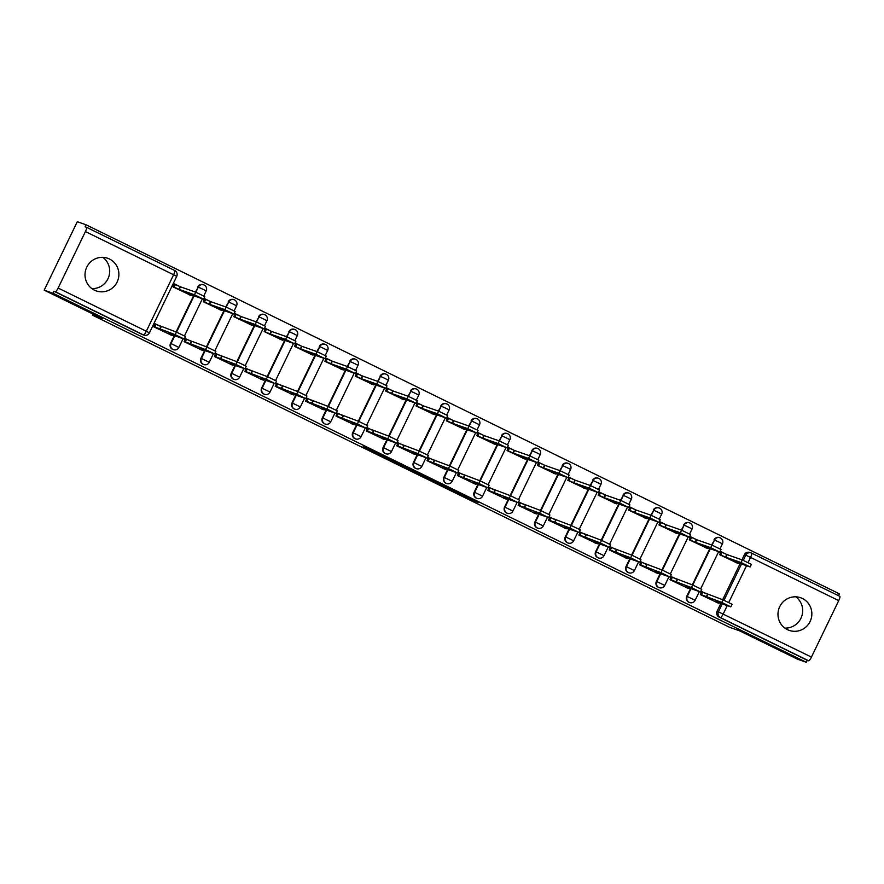 <?xml version="1.0" encoding="UTF-8"?>
<svg xmlns="http://www.w3.org/2000/svg" width="884" height="884" viewBox="0 0 884 884"><rect width="100%" height="100%" fill="white"/><g stroke="black" fill="none" stroke-linecap="round" stroke-linejoin="round"><path stroke-width="1.33" d="M447.437 488.344L471.117 499.924L478.962 502.664L455.492 491.161L464.045 495.548L451.47 489.747L459.857 494.101L447.437 488.344M787.39 629.629A17.293 16.907 109.3 0 0 810.506 620.59A17.293 16.907 109.3 0 0 800.628 597.75A17.293 16.907 109.3 0 0 779.323 607.54A17.293 16.907 109.3 0 0 787.39 629.629M784.848 628.093A17.293 16.907 109.3 0 0 795.799 596.833M94.422 290.151A17.293 16.907 109.3 0 0 117.539 281.112A17.293 16.907 109.3 0 0 107.66 258.261A17.293 16.907 109.3 0 0 86.356 268.062A17.293 16.907 109.3 0 0 94.422 290.151M91.881 288.604A17.293 16.907 109.3 0 0 102.831 257.343M363.202 446.696L385.037 457.757L392.894 460.498L366.473 447.569L388.96 458.741L383.7 456.906L363.202 446.696M806.296 662.282L797.512 659.199L739.499 630.789L729.654 627.342L92.367 315.124L102.201 318.572L44.2 290.162L52.985 293.234L806.296 662.282L807.258 660.282L808.628 660.757L720.449 617.562A4.431 4.332 -70.7 0 1 718.482 611.662L722.25 603.871M418.099 473.946L444.464 486.863L452.31 489.603L425.9 476.675L418.099 473.946M412.408 471.227L388.341 459.382L398.529 463.216L422.718 475.095L412.485 471.073M44.2 290.162L77.284 221.718L86.068 224.801L839.38 593.838L838.485 595.683M52.985 293.234L53.946 291.234L55.316 291.72A4.431 0.928 -63.9 0 0 58.134 288.04L85.428 231.575A4.431 0.928 -63.9 0 0 86.488 227.276A4.431 0.928 -63.9 0 0 86.466 227.276L85.107 226.79L86.068 224.801M807.258 660.282L719.079 617.087A4.431 4.332 -70.7 0 1 717.112 611.187L720.88 603.385M722.659 599.728L740.173 563.484M741.941 559.826L744.405 554.721L745.776 555.196A4.431 4.332 -70.7 0 1 751.599 553.119A4.431 0.928 -63.9 0 0 751.599 553.119A4.431 4.431 0 0 0 751.135 552.92L749.765 552.445A4.431 4.332 109.3 0 0 744.405 554.721M751.643 553.141L839.778 596.313A4.431 0.928 116.1 0 1 839.8 596.324A4.431 0.928 116.1 0 1 838.728 600.612L811.435 657.077A4.431 0.928 116.1 0 1 808.628 660.757M725.532 553.859L721.079 551.682L719.631 554.677L737.256 563.053M706.239 593.772L701.797 591.584L700.349 594.578L717.963 602.954M675.873 578.887L671.42 576.711L669.984 579.705L687.597 588.081M695.167 538.986L690.713 536.809L689.266 539.804L706.891 548.168M645.508 564.014L641.055 561.837L639.607 564.832L657.232 573.197M664.801 524.113L660.348 521.936L658.9 524.919L676.525 533.295M615.142 549.141L610.689 546.964L609.242 549.947L626.866 558.323M634.436 509.239L629.983 507.051L628.535 510.046L646.16 518.422M584.777 534.268L580.324 532.08L578.876 535.074L596.501 543.45M604.07 494.355L599.617 492.178L598.17 495.173L615.794 503.548M554.412 519.383L549.958 517.206L548.511 520.201L566.136 528.566M573.705 479.482L569.252 477.305L567.804 480.299L585.429 488.664M524.046 504.51L519.593 502.333L518.146 505.328L535.77 513.692M543.34 464.608L538.886 462.431L537.439 465.415L555.064 473.791M493.681 489.637L489.228 487.46L487.78 490.443L505.405 498.819M512.974 449.735L508.521 447.547L507.073 450.542L524.698 458.918M463.315 474.763L458.862 472.575L457.415 475.57L475.039 483.946M482.609 434.851L478.156 432.674L476.708 435.668L494.333 444.033M432.95 459.879L428.497 457.702L427.049 460.697L444.674 469.061M452.243 419.977L447.79 417.8L446.343 420.795L463.967 429.16M402.585 445.006L398.132 442.829L396.684 445.823L414.309 454.188M421.867 405.104L417.425 402.927L415.977 405.911L433.602 414.287M372.219 430.132L367.766 427.955L366.319 430.939L383.943 439.315M391.502 390.231L387.059 388.043L385.612 391.037L403.226 399.413M341.854 415.259L337.401 413.071L335.953 416.066L353.578 424.442M361.136 375.346L356.694 373.17L355.246 376.164L372.86 384.529M311.488 400.375L307.035 398.198L305.588 401.192L323.212 409.557M330.771 360.473L326.329 358.296L324.881 361.291L342.495 369.656M281.123 385.501L276.67 383.324L275.222 386.319L292.847 394.684M300.405 345.6L295.963 343.412L294.516 346.406L312.129 354.782M250.747 370.628L246.304 368.44L244.857 371.435L262.482 379.811M270.04 330.715L265.598 328.539L264.15 331.533L281.764 339.909M220.381 355.744L215.939 353.567L214.492 356.561L232.116 364.937M239.674 315.842L235.232 313.665L233.785 316.66L251.399 325.025M190.016 340.87L185.574 338.694L184.126 341.688L201.74 350.053M209.309 300.969L204.867 298.792L203.419 301.787L221.033 310.151M159.65 325.997L155.208 323.82L153.761 326.815L171.374 335.18M178.944 286.096L174.491 283.908L173.054 286.902L190.668 295.278M170.524 343.412L171.01 343.589A4.431 4.332 -70.7 0 0 173.441 349.677L172.955 349.512A4.431 4.332 109.3 0 1 170.524 343.412L174.303 335.622M176.071 331.953L193.585 295.709M195.364 292.052L198.314 287.123A4.431 4.332 -70.7 0 1 204.127 285.035M200.889 358.296L201.375 358.462A4.431 4.332 -70.7 0 0 203.806 364.551L203.32 364.385A4.431 4.332 109.3 0 1 200.889 358.296L204.668 350.495M206.436 346.826L223.95 310.593M225.729 306.925L228.68 301.997A4.431 4.332 -70.7 0 1 234.503 299.919M231.265 373.17L231.741 373.335A4.431 4.332 -70.7 0 0 234.172 379.435L233.685 379.258A4.431 4.332 109.3 0 1 231.265 373.17L235.033 365.368M236.802 361.711L254.316 325.467M256.095 321.798L259.045 316.87A4.431 4.332 -70.7 0 1 264.868 314.792M261.631 388.043L262.106 388.22A4.431 4.332 -70.7 0 0 264.537 394.308L264.051 394.131A4.431 4.332 109.3 0 1 261.631 388.043L265.399 380.242M267.167 376.584L284.681 340.34M286.46 336.682L289.411 331.754A4.431 4.332 -70.7 0 1 295.234 329.666M291.996 402.916L292.482 403.093A4.431 4.332 -70.7 0 0 294.902 409.182L294.416 409.016A4.431 4.332 109.3 0 1 291.996 402.916L295.764 395.126M297.532 391.457L315.047 355.213M316.826 351.556L319.776 346.627A4.431 4.332 -70.7 0 1 325.599 344.539M322.362 417.8L322.848 417.966A4.431 4.332 -70.7 0 0 325.268 424.055L324.782 423.889A4.431 4.332 109.3 0 1 322.362 417.8L326.13 409.999M327.898 406.331L345.423 370.098M347.191 366.429L350.141 361.501A4.431 4.332 -70.7 0 1 355.965 359.423M352.727 432.674L353.213 432.84A4.431 4.332 -70.7 0 0 355.633 438.939L355.147 438.762A4.431 4.332 109.3 0 1 352.727 432.674L356.495 424.873M358.263 421.215L375.788 384.971M377.556 381.302L380.507 376.374A4.431 4.332 -70.7 0 1 386.33 374.297M383.092 447.547L383.579 447.724A4.431 4.332 -70.7 0 0 385.999 453.812L385.512 453.636A4.431 4.332 109.3 0 1 383.092 447.547L386.861 439.757M388.628 436.088L406.154 399.844M407.922 396.187L410.872 391.258A4.431 4.332 -70.7 0 1 416.696 389.17M413.458 462.42L413.944 462.597A4.431 4.332 -70.7 0 0 416.364 468.686L415.878 468.52A4.431 4.332 109.3 0 1 413.458 462.42L417.226 454.63M418.994 450.962L436.519 414.729M438.287 411.06L441.238 406.132A4.431 4.332 -70.7 0 1 447.061 404.043M443.823 477.305L444.309 477.471A4.431 4.332 -70.7 0 0 446.729 483.559L446.254 483.393A4.431 4.332 109.3 0 1 443.823 477.305L447.591 469.503M449.359 465.835L466.885 429.602M468.653 425.933L471.603 421.005A4.431 4.332 -70.7 0 1 477.426 418.928M474.189 492.178L474.675 492.344A4.431 4.332 -70.7 0 0 477.106 498.443L476.62 498.267A4.431 4.332 109.3 0 1 474.189 492.178L477.957 484.377M479.725 480.719L497.25 444.475M499.018 440.807L501.968 435.878A4.431 4.332 -70.7 0 1 507.792 433.801M504.554 507.051L505.04 507.228A4.431 4.332 -70.7 0 0 507.471 513.317L506.985 513.14A4.431 4.332 109.3 0 1 504.554 507.051L508.322 499.261M510.09 495.592L527.615 459.349M529.383 455.691L532.334 450.763A4.431 4.332 -70.7 0 1 538.157 448.674M534.919 521.925L535.406 522.101A4.431 4.332 -70.7 0 0 537.837 528.19L537.35 528.024A4.431 4.332 109.3 0 1 534.919 521.925L538.688 514.134M540.456 510.466L557.981 474.233M559.749 470.564L562.699 465.636A4.431 4.332 -70.7 0 1 568.523 463.548M565.285 536.809L565.771 536.975A4.431 4.332 -70.7 0 0 568.202 543.063L567.716 542.898A4.431 4.332 109.3 0 1 565.285 536.809L569.053 529.008M570.821 525.339L588.346 489.106M590.114 485.438L593.065 480.509A4.431 4.332 -70.7 0 1 598.888 478.432M595.65 551.682L596.136 551.848A4.431 4.332 -70.7 0 0 598.567 557.948L598.081 557.771A4.431 4.332 109.3 0 1 595.65 551.682L599.418 543.881M601.186 540.223L618.712 503.979M620.48 500.311L623.43 495.383A4.431 4.332 -70.7 0 1 629.253 493.305M626.016 566.556L626.502 566.732A4.431 4.332 -70.7 0 0 628.933 572.821L628.447 572.655A4.431 4.332 109.3 0 1 626.016 566.556L629.784 558.765M631.552 555.097L649.077 518.853M650.845 515.195L653.795 510.267A4.431 4.332 -70.7 0 1 659.619 508.178M656.381 581.429L656.867 581.606A4.431 4.332 -70.7 0 0 659.298 587.694L658.812 587.529A4.431 4.332 109.3 0 1 656.381 581.429L660.149 573.639M661.928 569.97L679.442 533.737M681.21 530.068L684.161 525.14A4.431 4.332 -70.7 0 1 689.984 523.052M686.746 596.313L687.233 596.479A4.431 4.332 -70.7 0 0 689.664 602.568L689.177 602.402A4.431 4.332 109.3 0 1 686.746 596.313L690.514 588.512M692.294 584.854L709.808 548.61M711.576 544.942L714.526 540.014A4.431 4.332 -70.7 0 1 720.349 537.936M92.367 315.124L92.897 314.019M206.094 290.935L206.193 290.958A4.431 4.431 0 0 0 203.674 284.847L203.187 284.67A4.431 4.332 109.3 0 0 197.828 286.946M236.459 305.809L236.558 305.831A4.431 4.431 0 0 0 234.039 299.72L233.553 299.554A4.431 4.332 109.3 0 0 228.194 301.831M266.824 320.693L266.924 320.715A4.431 4.431 0 0 0 264.404 314.594L263.918 314.428A4.431 4.332 109.3 0 0 258.559 316.704M297.19 335.566L297.289 335.589A4.431 4.431 0 0 0 294.77 329.467L294.284 329.301A4.431 4.332 109.3 0 0 288.924 331.577M327.555 350.44L327.655 350.462A4.431 4.431 0 0 0 325.135 344.351L324.649 344.174A4.431 4.332 109.3 0 0 319.29 346.451M357.921 365.313L358.02 365.335A4.431 4.431 0 0 0 355.501 359.224L355.014 359.059A4.431 4.332 109.3 0 0 349.655 361.335M388.286 380.197L388.385 380.219A4.431 4.431 0 0 0 385.866 374.098L385.38 373.932A4.431 4.332 109.3 0 0 380.021 376.208M418.662 395.071L418.751 395.093A4.431 4.431 0 0 0 416.231 388.982L415.745 388.805A4.431 4.332 109.3 0 0 410.386 391.082M449.028 409.944L449.116 409.966A4.431 4.431 0 0 0 446.597 403.855L446.111 403.679A4.431 4.332 109.3 0 0 440.751 405.955M479.393 424.817L479.493 424.839A4.431 4.431 0 0 0 476.962 418.729L476.476 418.563A4.431 4.332 109.3 0 0 471.117 420.839M509.759 439.702L509.858 439.724A4.431 4.431 0 0 0 507.328 433.602L506.841 433.436A4.431 4.332 109.3 0 0 501.482 435.713M540.124 454.575L540.223 454.597A4.431 4.431 0 0 0 537.693 448.486L537.207 448.31A4.431 4.332 109.3 0 0 531.848 450.586M570.489 469.448L570.589 469.47A4.431 4.431 0 0 0 568.058 463.36L567.572 463.183A4.431 4.332 109.3 0 0 562.213 465.47M600.855 484.322L600.954 484.344A4.431 4.431 0 0 0 598.424 478.233L597.938 478.067A4.431 4.332 109.3 0 0 592.578 480.344M631.22 499.206L631.32 499.228A4.431 4.431 0 0 0 628.789 493.106L628.303 492.941A4.431 4.332 109.3 0 0 622.944 495.217M661.586 514.079L661.685 514.101A4.431 4.431 0 0 0 659.155 507.991L658.668 507.814A4.431 4.332 109.3 0 0 653.309 510.09M691.951 528.952L692.05 528.975A4.431 4.431 0 0 0 689.52 522.864L689.034 522.687A4.431 4.332 109.3 0 0 683.675 524.974M722.316 543.826L722.416 543.848A4.431 4.431 0 0 0 719.885 537.737L719.399 537.571A4.431 4.332 109.3 0 0 714.04 539.848M53.946 291.234L142.125 334.439A4.431 4.332 109.3 0 0 142.589 334.627L143.959 335.113A4.431 4.332 -70.7 0 1 143.495 334.914L55.316 291.72M440.63 484.962L449.149 488.123L437.801 482.73L432.972 481.062L440.63 484.962M403.214 466.465L415.292 472.122L403.214 466.465L403.59 465.691M720.979 551.892L727.079 554.611L725.819 557.207L719.731 554.489M735.389 562.39L738.173 563.362L734.781 561.594L750.118 566.953L741.057 562.544L725.819 557.207M727.079 554.611L742.306 559.948L751.378 564.357L750.118 566.953M716.095 602.302L718.891 603.264L715.487 601.496L730.825 606.855L721.764 602.446L701.465 594.755L702.714 592.158L723.013 599.849L732.085 604.269L730.825 606.855M701.686 591.794L702.714 592.158M700.437 594.391L701.465 594.755M706.537 597.109L707.786 594.523M690.614 537.019L696.714 539.737L695.454 542.334L689.354 539.616M705.023 547.516L707.808 548.478L704.415 546.721L719.753 552.08L710.681 547.66L695.454 542.334M696.714 539.737L711.94 545.074L721.012 549.483L719.753 552.08M660.249 522.146L666.348 524.864L665.088 527.461L658.989 524.731M674.658 532.643L677.442 533.604L674.05 531.848L689.387 537.196L680.315 532.787L665.088 527.461M666.348 524.864L681.575 530.19L690.636 534.61L689.387 537.196M685.73 587.418L688.525 588.39L685.122 586.622L700.459 591.982L691.399 587.573L671.1 579.882L672.348 577.285L692.647 584.976L701.719 589.385L700.459 591.982M671.321 576.921L672.348 577.285M670.072 579.517L671.1 579.882M676.172 582.236L677.42 579.639M655.364 572.545L658.16 573.506L654.757 571.749L670.094 577.108L661.033 572.688L640.734 564.998L641.983 562.412L662.282 570.103L671.354 574.512L670.094 577.108M640.955 562.047L641.983 562.412M639.707 564.644L640.734 564.998M645.806 567.362L647.055 564.765M629.883 507.261L635.983 509.991L634.723 512.576L628.623 509.858M644.292 517.77L647.077 518.731L643.685 516.963L659.022 522.322L649.95 517.913L634.723 512.576M635.983 509.991L651.21 515.317L660.271 519.726L659.022 522.322M599.518 492.388L605.617 495.106L604.358 497.703L598.258 494.985M613.927 502.886L616.712 503.858L613.319 502.09L628.657 507.449L619.585 503.04L604.358 497.703M605.617 495.106L620.844 500.443L629.905 504.852L628.657 507.449M569.152 477.515L575.252 480.233L573.992 482.83L567.893 480.111M583.562 488.012L586.346 488.974L582.943 487.217L598.291 492.576L589.219 488.156L573.992 482.83M575.252 480.233L590.479 485.57L599.54 489.979L598.291 492.576M624.999 557.671L627.795 558.633L624.391 556.876L639.729 562.224L630.668 557.815L610.369 550.124L611.617 547.528L631.916 555.218L640.988 559.638L639.729 562.224M610.59 547.174L611.617 547.528M609.341 549.76L610.369 550.124M615.43 552.489L616.689 549.892M594.634 542.798L597.429 543.759L594.026 541.991L609.363 547.351L600.302 542.942L580.003 535.251L581.252 532.654L601.551 540.345L610.623 544.754L609.363 547.351M580.224 532.29L581.252 532.654M578.976 534.886L580.003 535.251M585.064 537.605L586.324 535.019M564.268 527.914L567.053 528.886L563.661 527.118L578.998 532.477L569.937 528.068L549.638 520.378L550.887 517.781L571.186 525.472L580.258 529.881L578.998 532.477M549.859 517.416L550.887 517.781M548.61 520.013L549.638 520.378M554.699 522.731L555.959 520.135M538.787 462.641L544.887 465.36L543.627 467.956L537.527 465.227M553.196 473.139L555.981 474.1L552.577 472.343L567.926 477.692L558.854 473.283L543.627 467.956M544.887 465.36L560.113 470.686L569.174 475.106L567.926 477.692M533.903 513.04L536.687 514.002L533.295 512.245L548.632 517.604L539.572 513.184L519.273 505.493L520.521 502.908L540.82 510.598L549.892 515.007L548.632 517.604M519.494 502.543L520.521 502.908M518.245 505.14L519.273 505.493M524.334 507.858L525.593 505.261M508.422 447.757L514.521 450.486L513.261 453.072L507.162 450.354M522.831 458.266L525.615 459.227L522.212 457.459L537.56 462.818L528.488 458.409L513.261 453.072M514.521 450.486L529.748 455.812L538.809 460.221L537.56 462.818M503.537 498.167L506.322 499.128L502.93 497.372L518.267 502.72L509.195 498.311L488.907 490.62L490.156 488.023L510.455 495.714L519.527 500.134L518.267 502.72M489.128 487.67L490.156 488.023M487.869 490.255L488.907 490.62M493.968 492.985L495.228 490.388M478.056 432.884L484.145 435.602L482.896 438.199L476.796 435.481M492.454 443.381L495.25 444.354L491.847 442.586L507.195 447.945L498.123 443.536L482.896 438.199M484.145 435.602L499.383 440.939L508.444 445.348L507.195 447.945M473.172 483.283L475.957 484.255L472.564 482.487L487.902 487.846L478.83 483.438L458.542 475.747L459.791 473.15L480.089 480.841L489.15 485.25L487.902 487.846M458.763 472.785L459.791 473.15M457.503 475.382L458.542 475.747M463.603 478.1L464.862 475.515M447.691 418.01L453.779 420.729L452.531 423.326L446.431 420.607M462.089 428.508L464.885 429.469L461.481 427.712L476.83 433.072L467.758 428.652L452.531 423.326M453.779 420.729L469.017 426.066L478.078 430.475L476.83 433.072M442.807 468.409L445.591 469.382L442.199 467.614L457.536 472.973L448.464 468.564L428.176 460.873L429.425 458.277L449.724 465.967L458.785 470.376L457.536 472.973M428.397 457.912L429.425 458.277M427.138 460.509L428.176 460.873M433.237 463.227L434.497 460.63M417.325 403.137L423.414 405.855L422.165 408.452L416.066 405.723M431.724 413.635L434.519 414.596L431.116 412.828L446.464 418.187L437.392 413.778L422.165 408.452M423.414 405.855L438.652 411.182L447.713 415.602L446.464 418.187M412.441 453.536L415.226 454.498L411.833 452.741L427.171 458.1L418.099 453.68L397.811 445.989L399.06 443.403L419.359 451.094L428.42 455.503L427.171 458.1M398.032 443.039L399.06 443.403M396.772 445.635L397.811 445.989M402.872 448.354L404.132 445.757M386.96 388.253L393.048 390.982L391.8 393.568L385.7 390.85M401.358 398.75L404.154 399.723L400.75 397.955L416.099 403.314L407.027 398.905L391.8 393.568M393.048 390.982L408.286 396.308L417.347 400.717L416.099 403.314M382.076 438.663L384.86 439.624L381.457 437.856L396.805 443.216L387.733 438.807L367.446 431.116L368.694 428.519L388.993 436.21L398.054 440.63L396.805 443.216M367.667 428.165L368.694 428.519M366.407 430.751L367.446 431.116M372.507 433.48L373.766 430.884M356.583 373.379L362.683 376.098L361.434 378.695L355.335 375.976M370.993 383.877L373.788 384.849L370.385 383.081L385.733 388.441L376.661 384.032L361.434 378.695M362.683 376.098L377.91 381.435L386.982 385.844L385.733 388.441M351.71 423.779L354.495 424.751L351.092 422.983L366.44 428.342L357.368 423.933L337.069 416.242L338.329 413.646L358.628 421.337L367.689 425.745L366.44 428.342M337.301 413.281L338.329 413.646M336.042 415.878L337.069 416.242M342.141 418.596L343.401 416.01M326.218 358.506L332.318 361.224L331.069 363.821L324.969 361.103M340.627 369.004L343.423 369.965L340.02 368.208L355.368 373.567L346.296 369.147L331.069 363.821M332.318 361.224L347.545 366.562L356.617 370.971L355.368 373.567M321.345 408.905L324.13 409.878L320.726 408.11L336.075 413.469L327.003 409.06L306.704 401.358L307.964 398.772L328.262 406.463L337.323 410.872L336.075 413.469M306.936 398.408L307.964 398.772M305.676 401.004L306.704 401.358M311.776 403.723L313.035 401.126M295.853 343.633L301.952 346.351L300.704 348.937L294.604 346.219M310.262 354.13L313.058 355.092L309.654 353.324L324.992 358.683L315.931 354.274L300.704 348.937M301.952 346.351L317.179 351.677L326.251 356.097L324.992 358.683M290.969 394.032L293.764 394.993L290.361 393.236L305.709 398.596L296.637 394.176L276.338 386.485L277.598 383.888L297.897 391.59L306.958 395.999L305.709 398.596M276.57 383.534L277.598 383.888M275.311 386.131L276.338 386.485M281.41 388.849L282.659 386.253M265.487 328.749L271.587 331.467L270.338 334.064L264.239 331.345M279.897 339.246L282.692 340.218L279.289 338.45L294.626 343.81L285.565 339.401L270.338 334.064M271.587 331.467L286.814 336.804L295.886 341.213L294.626 343.81M260.603 379.159L263.399 380.12L259.995 378.352L275.344 383.711L266.272 379.302L245.973 371.611L247.233 369.015L267.532 376.706L276.593 381.126L275.344 383.711M246.205 368.661L247.233 369.015M244.945 371.247L245.973 371.611M251.045 373.965L252.294 371.379M235.122 313.875L241.222 316.594L239.973 319.19L233.873 316.472M249.531 324.373L252.327 325.345L248.923 323.577L264.261 328.936L255.2 324.527L239.973 319.19M241.222 316.594L256.448 321.931L265.52 326.34L264.261 328.936M230.238 364.274L233.033 365.247L229.63 363.479L244.978 368.838L235.906 364.429L215.608 356.738L216.867 354.141L237.166 361.832L246.227 366.241L244.978 368.838M215.84 353.777L216.867 354.141M214.58 356.374L215.608 356.738M220.68 359.092L221.928 356.495M204.757 299.002L210.856 301.72L209.607 304.317L203.508 301.599M219.166 309.499L221.961 310.461L218.558 308.704L233.895 314.063L224.834 309.643L209.607 304.317M210.856 301.72L226.083 307.057L235.155 311.466L233.895 314.063M199.872 349.401L202.668 350.373L199.265 348.605L214.613 353.965L205.541 349.556L185.242 341.854L186.502 339.268L206.801 346.959L215.862 351.368L214.613 353.965M185.474 338.904L186.502 339.268M184.215 341.5L185.242 341.854M190.314 344.219L191.563 341.622M174.391 284.129L180.491 286.847L179.242 289.433L173.142 286.714M188.8 294.626L191.596 295.587L188.193 293.819L203.53 299.179L194.469 294.77L179.242 289.433M180.491 286.847L195.718 292.173L204.79 296.593L203.53 299.179M169.507 334.528L172.303 335.489L168.899 333.732L184.248 339.091L175.176 334.671L154.877 326.981L156.137 324.384L176.424 332.086L185.496 336.495L184.248 339.091M155.098 324.03L156.137 324.384M153.849 326.627L154.877 326.981M159.949 329.345L161.197 326.748M58.134 288.04L146.302 331.235L173.607 274.769L85.428 231.575M717.112 611.187L811.435 657.077M723.996 600.269L741.543 563.959M743.289 560.357L745.776 555.196L750.549 557.417L748.041 562.611M746.538 565.716L728.747 602.523M727.256 605.617L723.256 613.883A4.431 0.928 116.1 0 1 720.449 617.562L719.079 617.087M838.728 600.612L750.549 557.417A4.431 0.928 -63.9 0 0 751.621 553.13L839.8 596.324M173.441 349.677A4.431 4.431 0 0 0 178.9 347.423L171.01 343.589L174.778 335.787M176.557 332.13L194.071 295.886M195.839 292.217L198.314 287.123L203.088 289.333L206.193 290.958L203.751 295.996M203.806 364.551A4.431 4.431 0 0 0 209.265 362.296L201.375 358.462L205.154 350.661M206.922 347.003L224.437 310.759M226.205 307.102L228.68 301.997L233.453 304.218L236.558 305.831L234.127 310.881M234.172 379.435A4.431 4.431 0 0 0 239.63 377.17L231.741 373.335L235.52 365.545M237.288 361.876L254.802 325.632M256.57 321.975L259.045 316.87L263.819 319.091L266.924 320.715L264.493 325.754M264.537 394.308A4.431 4.431 0 0 0 269.996 392.054L262.106 388.22L265.885 380.418M267.653 376.761L285.167 340.517M286.946 336.848L289.411 331.754L294.184 333.964L297.289 335.589L294.858 340.627M294.902 409.182A4.431 4.431 0 0 0 300.361 406.927L292.482 403.093L296.251 395.292M298.018 391.634L315.533 355.39M317.312 351.733L319.776 346.627L324.55 348.837L327.655 350.462L325.224 355.512M325.268 424.055A4.431 4.431 0 0 0 330.726 421.801L322.848 417.966L326.616 410.165M328.384 406.507L345.898 370.263M347.677 366.606L350.141 361.501L354.915 363.722L358.02 365.335L355.589 370.385M355.633 438.939A4.431 4.431 0 0 0 361.092 436.685L353.213 432.84L356.981 425.049M358.749 421.381L376.264 385.137M378.043 381.479L380.507 376.374L385.28 378.595L388.385 380.219L385.954 385.258M385.999 453.812A4.431 4.431 0 0 0 391.457 451.558L383.579 447.724L387.347 439.923M389.115 436.265L406.64 400.021M408.408 396.352L410.872 391.258L415.646 393.468L418.751 395.093L416.32 400.132M416.364 468.686A4.431 4.431 0 0 0 421.823 466.432L413.944 462.597L417.712 454.796M419.48 451.138L437.005 414.894M438.773 411.237L441.238 406.132L446.011 408.342L449.116 409.966L446.685 415.016M446.729 483.559A4.431 4.431 0 0 0 452.188 481.305L444.309 477.471L448.077 469.669M449.846 466.012L467.371 429.768M469.139 426.11L471.603 421.005L476.377 423.226L479.493 424.839L477.051 429.889M477.106 498.443A4.431 4.431 0 0 0 482.553 496.189L474.675 492.344L478.443 484.554M480.211 480.885L497.736 444.641M499.504 440.983L501.968 435.878L506.742 438.099L509.858 439.724L507.416 444.762M507.471 513.317A4.431 4.431 0 0 0 512.919 511.062L505.04 507.228L508.808 499.427M510.576 495.769L528.102 459.525M529.87 455.857L532.334 450.763L537.107 452.973L540.223 454.597L537.781 459.636M537.837 528.19A4.431 4.431 0 0 0 543.284 525.936L535.406 522.101L539.174 514.3M540.942 510.643L558.467 474.399M560.235 470.741L562.699 465.636L567.473 467.846L570.589 469.47L568.147 474.52M568.202 543.063A4.431 4.431 0 0 0 573.65 540.809L565.771 536.975L569.539 529.173M571.307 525.516L588.832 489.272M590.6 485.614L593.065 480.509L597.838 482.73L600.954 484.344L598.512 489.393M598.567 557.948A4.431 4.431 0 0 0 604.026 555.693L596.136 551.848L599.904 544.058M601.673 540.389L619.198 504.145M620.966 500.488L623.43 495.383L628.204 497.604L631.32 499.228L628.878 504.267M628.933 572.821A4.431 4.431 0 0 0 634.392 570.567L626.502 566.732L630.27 558.931M632.038 555.274L649.563 519.03M651.331 515.361L653.795 510.267L658.569 512.477L661.685 514.101L659.243 519.14M659.298 587.694A4.431 4.431 0 0 0 664.757 585.44L656.867 581.606L660.635 573.804M662.403 570.147L679.929 533.903M681.697 530.245L684.161 525.14L688.945 527.361L692.05 528.975L689.608 534.024M689.664 602.568A4.431 4.431 0 0 0 695.122 600.313L687.233 596.479L691.001 588.678M692.769 585.02L710.294 548.776M712.062 545.119L714.526 540.014L719.311 542.235L722.416 543.848L719.974 548.898M142.125 334.439L143.495 334.914A4.431 0.928 116.1 0 0 146.302 331.235L149.418 332.859L176.712 276.394A4.431 4.431 0 0 0 174.667 270.482A4.431 0.928 -63.9 0 0 174.645 270.471L86.51 227.298M86.488 227.276L174.667 270.482A4.431 0.928 -63.9 0 1 173.607 274.769L176.712 276.394M471.57 498.996L471.117 499.924M469.249 497.858L468.774 498.83M433.492 480.344L433.127 481.095M405.292 466.531L405.016 467.095M726.781 554.467L725.532 557.064M722.007 552.257L720.758 554.854M742.306 559.948L741.057 562.544M706.239 596.965L707.498 594.38M721.764 602.446L723.013 599.849M696.415 539.594L695.167 542.19M691.642 537.384L690.393 539.969M711.94 545.074L710.681 547.66M666.05 524.72L664.801 527.317M661.276 522.499L660.028 525.096M681.575 530.19L680.315 532.787M675.873 582.092L677.133 579.495M691.399 587.573L692.647 584.976M645.508 567.219L646.768 564.622M661.033 572.688L662.282 570.103M635.684 509.847L634.436 512.433M630.911 507.626L629.662 510.223M651.21 515.317L649.95 517.913M605.319 494.963L604.07 497.559M600.545 492.753L599.297 495.349M620.844 500.443L619.585 503.04M574.954 480.089L573.705 482.686M570.18 477.879L568.931 480.465M590.479 485.57L589.219 488.156M615.142 552.345L616.402 549.749M630.668 557.815L631.916 555.218M584.777 537.461L586.037 534.875M600.302 542.942L601.551 540.345M554.412 522.588L555.66 519.991M569.937 528.068L571.186 525.472M544.588 465.216L543.34 467.813M539.815 462.995L538.555 465.592M560.113 470.686L558.854 473.283M524.046 507.714L525.295 505.118M539.572 513.184L540.82 510.598M514.223 450.343L512.974 452.928M509.449 448.122L508.189 450.718M529.748 455.812L528.488 458.409M493.681 492.841L494.929 490.244M509.195 498.311L510.455 495.714M483.857 435.458L482.609 438.055M479.084 433.248L477.824 435.845M499.383 440.939L498.123 443.536M463.315 477.957L464.564 475.371M478.83 483.438L480.089 480.841M453.492 420.585L452.243 423.182M448.718 418.375L447.459 420.961M469.017 426.066L467.758 428.652M432.95 463.083L434.199 460.487M448.464 468.564L449.724 465.967M423.127 405.712L421.878 408.309M418.353 403.491L417.093 406.087M438.652 411.182L437.392 413.778M402.585 448.21L403.833 445.613M418.099 453.68L419.359 451.094M392.761 390.838L391.502 393.424M387.988 388.617L386.728 391.214M408.286 396.308L407.027 398.905M372.219 433.337L373.468 430.74M387.733 438.807L388.993 436.21M362.396 375.954L361.136 378.551M357.622 373.744L356.363 376.33M377.91 381.435L376.661 384.032M341.854 418.452L343.103 415.867M357.368 423.933L358.628 421.337M332.03 361.081L330.771 363.678M327.257 358.86L325.997 361.457M347.545 366.562L346.296 369.147M311.488 403.579L312.737 400.982M327.003 409.06L328.262 406.463M301.665 346.208L300.405 348.804M296.891 343.987L295.632 346.583M317.179 351.677L315.931 354.274M281.123 388.706L282.372 386.109M296.637 394.176L297.897 391.59M271.3 331.334L270.04 333.92M266.526 329.113L265.266 331.71M286.814 336.804L285.565 339.401M250.758 373.833L252.006 371.236M266.272 379.302L267.532 376.706M240.934 316.45L239.674 319.047M236.161 314.24L234.901 316.826M256.448 321.931L255.2 324.527M220.392 358.948L221.641 356.363M235.906 364.429L237.166 361.832M210.569 301.577L209.309 304.173M205.784 299.356L204.535 301.952M226.083 307.057L224.834 309.643M190.016 344.075L191.275 341.478M205.541 349.556L206.801 346.959M180.203 286.703L178.944 289.3M175.419 284.482L174.17 287.079M195.718 292.173L194.469 294.77M159.65 329.202L160.91 326.605M175.176 334.671L176.424 332.086M718.626 551.693L700.681 588.799M699.332 591.595L695.122 600.313M688.26 536.82L670.315 573.926M668.967 576.722L664.757 585.44M657.895 521.947L639.95 559.053M638.602 561.848L634.392 570.567M627.529 507.062L609.584 544.168M608.236 546.975L604.026 555.693M597.164 492.189L579.219 529.295M577.871 532.091L573.65 540.809M566.799 477.316L548.853 514.422M547.505 517.217L543.284 525.936M536.433 462.442L518.488 499.548M517.14 502.344L512.919 511.062M506.057 447.558L488.123 484.664M486.775 487.471L482.553 496.189M475.691 432.685L457.757 469.791M456.409 472.586L452.188 481.305M445.326 417.812L427.392 454.917M426.044 457.713L421.823 466.432M414.961 402.938L397.026 440.044M395.678 442.84L391.457 451.558M384.595 388.054L366.661 425.16M365.313 427.966L361.092 436.685M354.23 373.181L336.296 410.286M334.948 413.082L330.726 421.801M323.864 358.307L305.93 395.413M304.571 398.209L300.361 406.927M293.499 343.434L275.565 380.54M274.206 383.336L269.996 392.054M263.134 328.55L245.2 365.656M243.84 368.462L239.63 377.17M232.768 313.676L214.834 350.782M213.475 353.578L209.265 362.296M202.403 298.803L184.469 335.909M183.11 338.705L178.9 347.423M143.959 335.113A4.431 4.431 0 0 0 149.418 332.859M433.348 480.266L432.972 481.062M403.469 465.636L403.082 466.432"/></g></svg>

